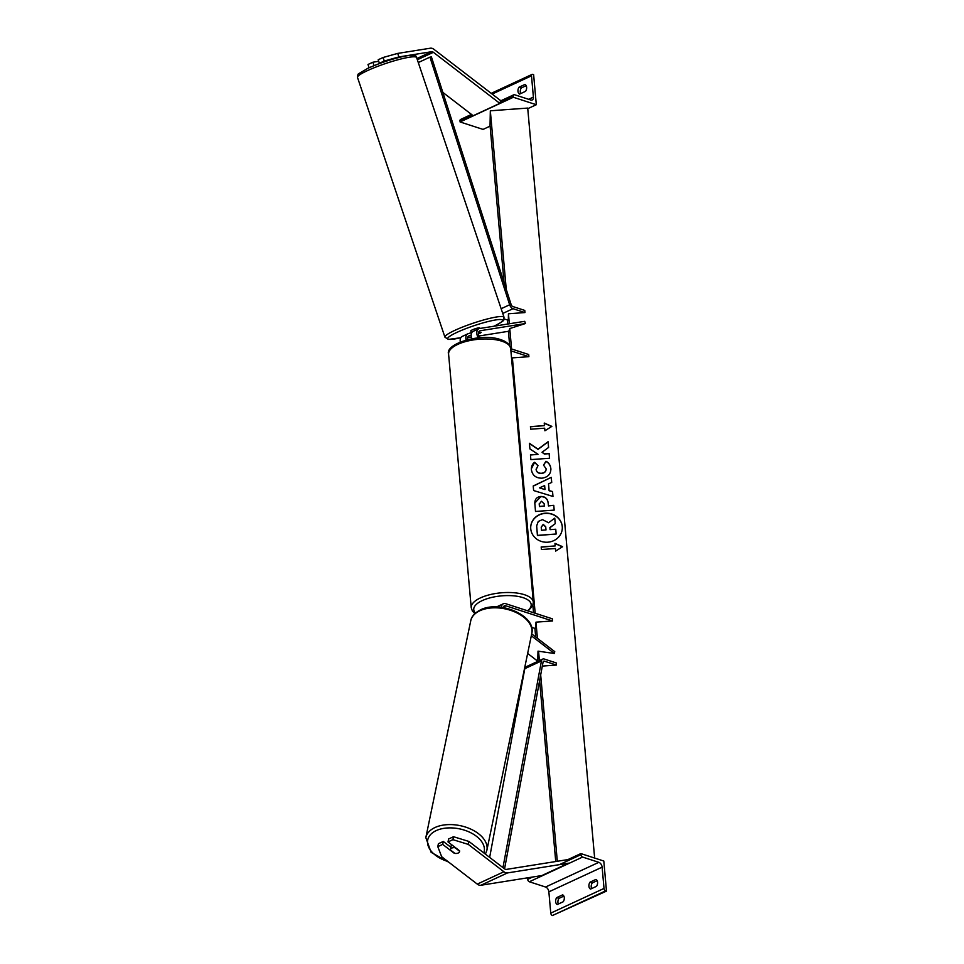 <?xml version="1.0" encoding="UTF-8"?>
<svg xmlns="http://www.w3.org/2000/svg" width="964" height="964" viewBox="0 0 964 964"><rect width="100%" height="100%" fill="white"/><g stroke="black" fill="none" stroke-linecap="round" stroke-linejoin="round"><path stroke-width="1.45" d="M531.562 627.287L535.839 628.673L535.972 622.154L552.493 620.961L552.3 618.804L505.738 603.705A7.037 4.374 65.1 0 0 503.353 603.765L497.689 606.392A7.037 4.374 65.1 0 0 496.906 606.946M503.353 603.765A7.037 4.374 65.1 0 0 501.376 607.296M527.645 653.447L537.719 661.196L538.334 651.206M531.694 633.926L554.746 651.64L554.36 653.484L538.008 651.158L537.719 661.196M531.309 635.758L554.36 653.484M552.493 620.961L505.931 605.85A4.687 2.916 65.1 0 0 504.341 605.898A4.687 2.916 65.1 0 0 503.124 607.549M442.681 844.392L437.801 846.657L438.403 843.717L443.295 841.452L442.681 844.392L454.249 853.273A4.687 2.808 -168.3 0 0 458.201 853.032A4.687 2.808 -168.3 0 0 459.575 851.513A4.687 2.808 -168.3 0 0 459.575 850.802L448.007 841.921L452.899 839.656L453.502 836.716L448.622 838.981L448.007 841.921M453.502 836.716L468.914 841.452L468.299 844.392L503.907 871.757A7.495 4.675 65.1 0 0 505.738 872.757A7.495 4.675 65.1 0 0 507.498 872.926L568.495 863.202L541.864 875.553L480.867 885.265A7.495 4.675 65.1 0 1 479.108 885.109A7.495 4.675 65.1 0 1 477.276 884.109L441.669 856.731L437.801 846.657M468.914 841.452L504.521 868.817A3.748 2.338 65.1 0 0 505.437 869.323A3.748 2.338 65.1 0 0 506.317 869.408L567.314 859.683L567.688 860.804M443.295 841.452L450.875 847.272M468.299 844.392L452.899 839.656M564.289 897.677A4.687 3.181 -72 0 0 562.651 894.857L556.662 897.629A4.687 3.181 108 0 0 557.276 904.509L563.265 901.738A4.687 3.181 -72 0 0 564.289 897.677M597.572 882.253A4.687 3.181 -72 0 0 595.933 879.433L589.944 882.205A4.687 3.181 108 0 0 590.558 889.085L596.547 886.302A4.687 3.181 -72 0 0 597.572 882.253M563.868 896.098L558.951 898.376A4.687 3.181 -72 0 0 558.349 904.003M580.846 853.586L580.943 854.658A2.109 1.313 65.1 0 0 582.593 857.068L598.825 862.334A4.218 2.627 -114.9 0 1 602.126 867.166L604.018 888.434A2.109 1.313 65.1 0 0 605.669 890.844L606.489 891.11L603.801 861.033L580.846 853.586L567.362 859.84M606.489 891.11L552.408 915.535A2.109 1.313 65.1 0 1 550.757 913.125L548.865 891.845A4.218 2.627 -114.9 0 0 545.564 887.025L529.332 881.759A2.109 1.313 65.1 0 1 527.682 879.349L527.597 878.276L529.067 877.589M591.643 888.579A4.687 3.181 -72 0 1 592.245 882.952L597.15 880.674M592.245 882.952L589.944 882.205M558.951 898.376L556.662 897.629M455.02 847.718L459.611 851.248A4.687 2.808 11.7 0 1 459.575 851.513A4.687 2.808 11.7 0 1 458.201 853.032A4.687 2.808 11.7 0 1 454.948 853.405L450.357 849.874A4.687 2.808 11.7 0 1 450.393 849.609A4.687 2.808 11.7 0 1 451.767 848.091A4.687 2.808 11.7 0 1 455.02 847.718L455.092 847.368M450.393 849.609L451.381 844.838A4.687 2.808 11.7 0 1 451.465 844.572M397.71 53.406L383.094 57.491L384.274 61.021L398.891 56.936L397.71 53.406L430.402 48.2A7.495 4.675 -114.9 0 1 432.161 48.369A7.495 4.675 -114.9 0 1 433.993 49.369L500.424 100.425M398.891 56.936L431.595 51.719A3.748 2.338 -114.9 0 1 432.474 51.803A3.748 2.338 -114.9 0 1 433.39 52.309L499.81 103.365L500.027 102.329M383.094 57.491L378.201 59.756L379.394 63.275L384.274 61.021M442.838 92.387L473.179 115.716L499.81 103.365M380.804 63.058L379.394 63.275M374.032 65.636L372.875 62.226L367.995 64.492L369.092 67.745M372.875 62.226L378.719 61.298M471.432 332.737A4.687 0.639 -18.6 0 1 471.372 332.676L470.781 330.917A4.687 0.639 -18.6 0 1 472.276 329.893A4.687 0.639 -18.6 0 1 476.963 328.23A4.687 0.639 -18.6 0 1 479.674 327.929L479.855 328.471M478.542 332.725L481.144 332.303A4.687 0.639 -18.6 0 1 481.157 332.327A4.687 0.639 -18.6 0 1 479.662 333.351A4.687 0.639 -18.6 0 1 478.469 333.857A4.687 0.639 -18.6 0 0 479.662 333.351A4.687 0.639 -18.6 0 0 481.144 332.411L481.108 332.315M471.372 332.676A4.687 0.639 -18.6 0 1 471.384 332.604L468.552 333.616A7.037 4.374 65.1 0 0 467.817 333.833A7.037 4.374 65.1 0 0 466.094 340.039M481.144 332.411L478.518 332.821M524.982 84.434A4.687 3.181 108 0 1 526.621 87.254A4.687 3.181 108 0 1 525.597 91.315L519.608 94.086A4.687 3.181 -72 0 1 518.994 87.218L524.982 84.434M536.309 104.715L513.354 97.268L513.258 96.195A2.109 1.313 -114.9 0 1 513.848 94.761A2.109 1.313 -114.9 0 1 514.559 94.737L530.79 100.003A4.218 2.627 65.1 0 0 532.224 99.967A4.218 2.627 65.1 0 0 533.393 97.099L531.501 75.819A2.109 1.313 -114.9 0 1 532.08 74.385A2.109 1.313 -114.9 0 1 532.803 74.373L533.622 74.638L536.309 104.715L527.766 108.679M490.098 126.127L483.048 129.405L460.093 121.958L459.997 120.886A2.109 1.313 -114.9 0 1 460.587 119.452L471.48 114.403M520.693 93.592A4.687 3.181 108 0 1 521.295 87.953L526.199 85.675M513.354 97.268L460.093 121.958M521.295 87.953L518.994 87.218M478.264 337.87A7.037 4.374 -114.9 0 1 478.807 328.748A7.037 4.374 -114.9 0 1 479.542 328.519L524.717 321.325L525.464 323.518L509.763 328.555L508.823 331.242L478.963 335.99M471.782 338.75A7.037 4.374 -114.9 0 1 473.143 331.363L478.807 328.748M471.155 335.52L469.299 335.809A4.687 2.916 65.1 0 0 468.805 335.966A4.687 2.916 65.1 0 0 467.564 339.653M467.552 337.81L471.348 337.207M479.952 337.737A4.687 2.916 -114.9 0 1 479.795 330.869A4.687 2.916 -114.9 0 1 480.289 330.724L525.464 323.518M512.101 364.344L512.378 357.873L528.899 356.68L528.706 354.523L510.703 348.691A31.173 12.195 174.9 0 0 501.786 341.172A31.173 12.195 174.9 0 0 467.371 341.111A31.173 12.195 174.9 0 0 448.597 354.198C444.621 343.606 481.819 332.484 500.846 339.714C506.377 341.425 509.667 344.413 510.703 348.655L533.333 602.199A31.173 12.195 -5.1 0 0 524.416 594.704A31.173 12.195 -5.1 0 0 489.989 594.643A31.173 12.195 -5.1 0 0 471.227 607.742L472.444 611.116L474.866 613.622M528.899 356.68L510.896 350.836M460.298 341.979A7.037 4.374 -114.9 0 1 462.166 336.46L467.817 333.833M504.558 868.853L543.057 662.148A2.35 1.458 -114.9 0 1 543.684 661.22A2.35 1.458 -114.9 0 1 544.479 661.196L556.421 665.064L542.322 666.088M502.955 867.624L541.443 660.955A4.687 2.916 -114.9 0 1 542.708 659.087A4.687 2.916 -114.9 0 1 544.286 659.039L556.228 662.919L556.421 665.064M489.652 857.394L524.802 668.667A4.687 2.916 -114.9 0 1 526.055 666.799L542.708 659.087M524.958 312.565L513.017 308.697A4.687 2.916 65.1 0 1 509.655 304.769L429.944 57.141L431.426 56.948L511.149 304.588A2.35 1.458 65.1 0 0 512.836 306.54L524.778 310.42L524.958 312.565L508.45 313.77L508.317 320.277L504.1 318.915M429.944 57.141L418.28 62.552M530.754 528.85A15.81 14.532 1.1 0 0 547.022 542.238A15.81 14.532 1.1 0 0 562.313 528.007A15.81 14.532 1.1 0 0 562.265 526.561A15.81 14.532 1.1 0 0 545.998 513.173A15.81 14.532 1.1 0 0 530.694 527.404A15.81 14.532 1.1 0 0 530.754 528.85M562.313 528.091A15.81 14.532 1.1 0 0 562.265 526.742A15.81 14.532 1.1 0 0 546.046 513.354A15.81 14.532 1.1 0 0 530.694 527.489M554.963 543.359L555.192 545.937L541.178 546.95L541.407 549.528L555.421 548.516L555.65 551.095L562.59 546.696L554.963 543.359M543.588 465.142L545.961 461.491C548.709 462.744 550.348 465.178 550.866 468.793L550.866 468.612C550.914 474.047 547.962 477.24 541.985 478.18L541.937 478.18C535.936 478.192 532.429 475.409 531.405 469.817C531.26 466.383 532.333 463.865 534.659 462.25L537.996 465.612L536.141 469.528C536.659 472.083 538.418 473.324 541.443 473.276L541.503 473.264C544.552 472.878 546.094 471.396 546.13 468.805L543.515 465.094L545.961 461.298C548.721 462.551 550.348 464.997 550.866 468.612L550.902 469.552M531.405 469.817L531.369 468.673M536.117 469.143L536.141 469.709C536.647 472.264 538.418 473.505 541.443 473.457L541.491 473.457C544.552 473.071 546.094 471.577 546.118 468.986M549.106 490.58L552.541 491.544L552.975 496.46L533.622 490.543L533.212 485.989L551.263 477.349L551.721 482.434L548.516 483.916L549.106 490.76L552.541 491.544M504.064 282.572L490.049 125.525L490.327 110.788L527.706 108.076L594.643 858.056M490.327 110.788L506.269 289.441M508.45 313.77L509.341 323.771M509.763 328.555L511.583 348.968M512.378 357.873L535.177 613.249M535.972 622.154L537.406 638.313M538.563 651.242L539.406 660.617M540.683 674.933L557.312 861.274M534.839 504.1C534.562 499.533 536.538 496.99 540.78 496.472C545.299 496.472 547.769 498.774 548.215 503.377L548.432 505.726L553.77 505.341L554.192 510.113L535.502 511.462L534.803 502.931M534.803 503.027L540.828 496.653C545.299 496.665 547.757 498.954 548.215 503.557L548.432 505.726M529.417 443.283L529.923 448.923L538.033 454.297L530.453 454.851L530.875 459.611L549.564 458.249L549.143 453.49L544.311 453.839L542.045 452.249L548.6 447.429L548.082 441.705L538.033 449.2L529.417 443.283M544.684 428.197L530.67 429.209L530.429 426.63L544.455 425.618L544.226 423.039L551.854 426.377L544.913 430.775L544.684 428.197M507.401 319.988L507.763 324.024M508.414 331.303L509.691 345.618M532.875 605.368L533.526 612.718M534.924 628.371L535.695 636.999M539.599 680.729L555.734 861.527M542.467 519.62L548.588 522.741L554.758 518.162L555.24 523.681L549.878 527.561L550.07 529.646L555.746 529.236L556.168 534.008L537.442 535.369L536.659 525.91L538.249 521.464L542.467 519.62M556.168 534.008L537.43 535.55L536.659 526.007M555.24 523.681L549.902 527.73M544.973 489.399L544.636 485.567L539.527 487.856L544.973 489.592L539.527 487.856M552.529 491.724L552.95 496.46M533.225 486.157L551.263 477.349M551.263 477.542L551.697 482.434M549.106 490.76L548.516 483.916M541.443 501.22L539.225 504.148L539.43 506.377L544.371 506.028L544.166 503.762L541.443 501.22M539.213 503.738L539.43 506.377M539.43 506.57L544.371 506.028M548.42 505.919L553.77 505.341M553.758 505.522L554.167 510.113M550.866 468.793L550.89 469.649M531.369 468.769L534.659 462.25M534.659 462.431L537.9 465.696M548.576 447.441L548.082 441.886L538.033 449.393L529.441 443.476M549.54 458.262L549.131 453.67L544.298 454.02L542.045 452.249M538.033 454.297L530.465 455.032M544.455 425.618L530.453 426.811M544.238 423.232L551.673 426.486M562.41 546.805L554.975 543.551M555.192 545.937L541.19 547.142M543.214 524.404L541.226 527.139L541.503 530.272L545.998 529.947L545.72 526.79L543.274 524.392L541.226 527.332M545.986 529.947L545.72 526.983L543.214 524.585M505.931 605.85L503.28 607.079M507.498 872.926L480.867 885.265M503.907 871.757L477.276 884.109M604.018 888.434L550.757 913.125M602.126 867.166L548.865 891.845M605.669 890.844L552.408 915.535M580.943 854.658L559.373 864.66M532.743 876.999L527.682 879.349M582.593 857.068L529.332 881.759M598.825 862.334L545.564 887.025M527.513 610.766A28.836 11.279 174.9 0 0 522.934 597.62A28.836 11.279 174.9 0 0 487.085 598.716A28.836 11.279 174.9 0 0 475.493 613.044M483.844 852.935A28.836 17.28 -168.3 0 0 469.673 832.221A28.836 17.28 -168.3 0 0 436.222 830.594A28.836 17.28 -168.3 0 0 447.911 861.527M434.993 827.522A31.173 18.69 11.7 0 1 470.107 828.799A31.173 18.69 11.7 0 1 486.88 850.272L531.779 633.493A31.173 18.69 -168.3 0 0 515.005 612.019A31.173 18.69 -168.3 0 0 479.891 610.742A31.173 18.69 -168.3 0 0 470.733 620.84L425.823 837.62A31.173 18.69 11.7 0 1 434.993 827.522M433.39 52.309L417.34 59.744M431.595 51.719L416.93 58.515M416.605 57.563C416.713 55.153 413.146 54.611 405.88 55.924C393.469 58.455 380.828 62.564 367.935 68.275L358.909 73.553C358.078 73.686 357.62 74.987 357.511 77.457A31.173 4.242 -18.6 0 1 367.441 70.637A31.173 4.242 -18.6 0 1 398.578 59.599A31.173 4.242 -18.6 0 1 416.605 57.563L504.027 317.277A31.173 4.242 161.4 0 0 486.001 319.313A31.173 4.242 161.4 0 0 454.863 330.351A31.173 4.242 161.4 0 0 444.934 337.171L448.405 339.424L460.828 337.713A28.836 3.916 -18.6 0 1 457.081 332.315A28.836 3.916 -18.6 0 1 495.388 319.988A28.836 3.916 -18.6 0 1 494.062 326.206M413.508 56.792A28.836 3.916 161.4 0 0 398.879 57.491A28.836 3.916 161.4 0 0 368.176 68.191M533.393 97.099L528.634 99.304M531.501 75.819L492.146 94.062M513.258 96.195L499.051 102.774M472.42 115.126L459.997 120.886M469.299 335.809L468.384 336.243M480.289 330.724L479.361 331.146M544.479 661.196L543.154 661.81M541.443 660.955L524.802 668.667M513.017 308.697L502.75 313.457M509.655 304.769L501.147 308.721M448.597 354.198L471.227 607.742M528.103 610.959L532.731 605.705L533.333 602.199M485.41 854.128L486.88 850.272M470.733 620.84C471.408 616.562 474.674 612.899 480.518 609.851C499.521 600.006 536.43 615.562 531.779 633.493M448.959 862.334L431.125 852.333L425.823 837.62M357.511 77.457L444.934 337.171M493.616 326.459C507.426 319.072 503.027 320.687 504.027 317.277M513.848 94.761L500.292 101.039M532.08 74.385L491.206 93.339"/></g></svg>
